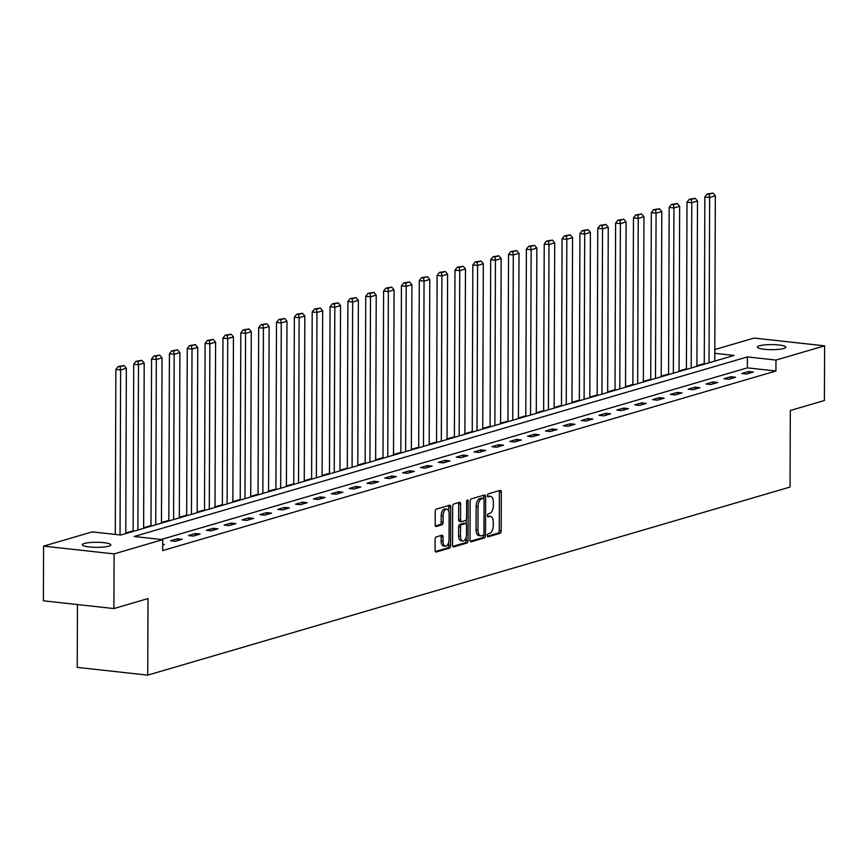 <?xml version="1.0" encoding="UTF-8"?>
<svg xmlns="http://www.w3.org/2000/svg" width="868" height="868" viewBox="0 0 868 868"><rect width="100%" height="100%" fill="white"/><g stroke="black" fill="none" stroke-linecap="round" stroke-linejoin="round"><path stroke-width="1.3" d="M487.339 535.545A1.53 0.77 96.3 0 0 487.957 536.836A1.53 0.77 96.3 0 0 488.12 536.825L500.044 533.332A2.181 1.107 96.3 0 0 501.183 530.847L501.313 492.21A2.181 1.107 96.3 0 0 500.435 490.366A2.181 1.107 96.3 0 0 500.196 490.387L488.261 493.881A1.53 0.77 96.3 0 0 487.48 495.617A1.53 0.77 96.3 0 0 488.098 496.908A1.53 0.77 96.3 0 0 488.261 496.887L489.802 496.442A6.977 3.537 96.3 0 1 490.539 496.366A6.977 3.537 96.3 0 1 493.371 502.257L493.36 505.48A6.977 3.537 96.3 0 1 489.736 513.4L488.196 513.845A1.53 0.77 96.3 0 0 487.404 515.581A1.53 0.77 96.3 0 0 488.022 516.872A1.53 0.77 96.3 0 0 488.185 516.851L489.726 516.406A6.977 3.537 96.3 0 1 490.474 516.33A6.977 3.537 96.3 0 1 493.295 522.221L493.284 525.444A6.977 3.537 96.3 0 1 489.671 533.364L488.131 533.82A1.53 0.77 96.3 0 0 487.339 535.545M84.38 543.466A14.224 2.528 -179.8 0 1 100.384 542.391A14.224 2.528 -179.8 0 1 110.8 544.865A14.224 2.528 -179.8 0 1 108.771 546.156A14.224 2.528 -179.8 0 1 92.778 547.241A14.224 2.528 -179.8 0 1 82.352 544.768A14.224 2.528 -179.8 0 1 84.38 543.466M759.413 345.8A14.224 2.528 -179.8 0 1 775.417 344.715A14.224 2.528 -179.8 0 1 785.844 347.189A14.224 2.528 -179.8 0 1 783.804 348.48A14.224 2.528 -179.8 0 1 767.811 349.565A14.224 2.528 -179.8 0 1 757.384 347.091A14.224 2.528 -179.8 0 1 759.413 345.8M436.257 536.891A2.181 1.107 96.3 0 0 435.128 539.364L435.085 550.203A2.181 1.107 96.3 0 0 435.975 552.048A2.181 1.107 96.3 0 0 436.203 552.026L449.45 548.142A2.181 1.107 96.3 0 0 450.59 545.668L450.72 507.02A2.181 1.107 96.3 0 0 449.841 505.187A2.181 1.107 96.3 0 0 449.602 505.209L436.354 509.082A2.181 1.107 96.3 0 0 435.226 511.567L435.183 524.663A2.181 1.107 96.3 0 0 436.061 526.496A2.181 1.107 96.3 0 0 436.289 526.475L441.964 524.814A2.181 1.107 96.3 0 0 443.092 522.341L443.114 515.842A5.837 2.951 96.3 0 1 446.76 509.169A5.837 2.951 96.3 0 1 449.125 514.084L449.038 539.527A5.837 2.951 96.3 0 1 445.392 546.211A5.837 2.951 96.3 0 1 443.027 541.285L443.049 537.042A2.181 1.107 96.3 0 0 442.159 535.209A2.181 1.107 96.3 0 0 441.931 535.231L436.257 536.891M714.809 349.565L754.097 338.064L824.6 345.833L824.405 400.506L790.314 410.488L790.043 487.046L147.734 675.141L148.005 598.584L113.903 608.566L114.099 553.892L43.595 546.124L92.214 531.889L120.804 535.035L734.057 355.446L714.798 353.33M824.6 345.833L775.97 360.068L747.391 356.922L134.139 536.5L162.717 539.646L114.099 553.892M162.717 539.646L162.685 550.583L775.938 371.005L775.97 360.068M470.011 539.983A2.181 1.107 96.3 0 0 470.901 541.816A2.181 1.107 96.3 0 0 471.129 541.795L484.387 537.91A2.181 1.107 96.3 0 0 485.516 535.437L485.646 496.8A2.181 1.107 96.3 0 0 484.767 494.955A2.181 1.107 96.3 0 0 484.528 494.977L471.281 498.861A2.181 1.107 96.3 0 0 470.152 501.335L470.011 539.983M466.919 543.032L453.671 546.905A2.181 1.107 96.3 0 1 453.432 546.927A2.181 1.107 96.3 0 1 452.553 545.093L452.684 506.445A2.181 1.107 96.3 0 1 453.812 503.972L459.487 502.312A2.181 1.107 96.3 0 1 459.714 502.29A2.181 1.107 96.3 0 1 460.604 504.134L460.55 519.802A2.181 1.107 96.3 0 0 461.429 521.646A2.181 1.107 96.3 0 0 461.667 521.625L465.422 520.518A2.181 1.107 96.3 0 0 466.561 518.044L466.615 501.726A1.53 0.77 96.3 0 1 467.57 499.979A1.53 0.77 96.3 0 1 468.188 501.27L468.047 540.558A2.181 1.107 96.3 0 1 466.919 543.032L465.009 542.815L452.814 546.395M77.447 604.551L77.23 667.373L147.734 675.141M775.938 371.005L747.348 367.858L161.242 539.484M748.661 371.504L741.793 373.511L746.556 374.043L753.424 372.025L748.661 371.504L748.65 373.424M730.813 376.734L723.945 378.741L728.708 379.262L735.576 377.254L730.813 376.734L730.802 378.654M712.964 381.953L706.096 383.971L710.859 384.491L717.727 382.484L712.964 381.953L712.953 383.884M695.116 387.182L688.248 389.189L693.011 389.721L699.879 387.714L695.116 387.182L695.105 389.103M677.268 392.412L670.4 394.419L675.163 394.951L682.031 392.933L677.268 392.412L677.257 394.332M659.42 397.642L652.552 399.649L657.315 400.17L664.183 398.162L659.42 397.642L659.409 399.562M641.571 402.861L634.703 404.879L639.466 405.399L646.335 403.392L641.571 402.861L641.56 404.781M623.723 408.09L616.855 410.097L621.618 410.629L628.486 408.611L623.723 408.09L623.712 410.011M605.875 413.32L599.007 415.327L603.77 415.848L610.638 413.841L605.875 413.32L605.864 415.24M588.027 418.539L581.159 420.557L585.922 421.078L592.79 419.07L588.027 418.539L588.016 420.47M570.178 423.768L563.31 425.776L568.073 426.307L574.941 424.3L570.178 423.768L570.168 425.689M552.33 428.998L545.462 431.005L550.225 431.537L557.093 429.519L552.33 428.998L552.319 430.919M534.482 434.228L527.614 436.235L532.377 436.756L539.245 434.749L534.482 434.228L534.471 436.148M516.634 439.447L509.766 441.465L514.529 441.986L521.397 439.978L516.634 439.447L516.623 441.367M498.785 444.676L491.917 446.684L496.68 447.215L503.548 445.197L498.785 444.676L498.774 446.597M480.937 449.906L474.069 451.913L478.832 452.434L485.7 450.427L480.937 449.906L480.926 451.827M463.089 455.136L456.221 457.143L460.984 457.664L467.852 455.657L463.089 455.136L463.078 457.056M445.241 460.355L438.373 462.362L443.136 462.894L450.004 460.886L445.241 460.355L445.23 462.275M427.392 465.584L420.524 467.592L425.287 468.123L432.156 466.105L427.392 465.584L427.381 467.505M409.544 470.814L402.676 472.821L407.439 473.342L414.307 471.335L409.544 470.814L409.533 472.734M391.696 476.033L384.828 478.051L389.591 478.572L396.459 476.565L391.696 476.033L391.685 477.964M373.848 481.263L366.98 483.27L371.743 483.801L378.611 481.783L373.848 481.263L373.837 483.183M355.999 486.492L349.131 488.5L353.894 489.02L360.762 487.013L355.999 486.492L355.988 488.413M338.151 491.722L331.283 493.729L336.046 494.25L342.914 492.243L338.151 491.722L338.14 493.642M320.303 496.941L313.435 498.959L318.198 499.48L325.066 497.472L320.303 496.941L320.292 498.861M302.455 502.171L295.587 504.178L300.35 504.709L307.218 502.691L302.455 502.171L302.444 504.091M284.606 507.4L277.738 509.407L282.501 509.928L289.369 507.921L284.606 507.4L284.596 509.321M266.758 512.619L259.89 514.637L264.653 515.158L271.521 513.151L266.758 512.619L266.747 514.55M248.91 517.849L242.042 519.856L246.805 520.388L253.673 518.38L248.91 517.849L248.899 519.769M231.062 523.078L224.194 525.086L228.957 525.617L235.825 523.599L231.062 523.078L231.051 524.999M213.213 528.308L206.345 530.315L211.108 530.836L217.976 528.829L213.213 528.308L213.202 530.229M195.365 533.527L188.497 535.545L193.26 536.066L200.128 534.059L195.365 533.527L195.354 535.447M177.517 538.757L170.649 540.764L175.412 541.296L182.28 539.278L177.517 538.757L177.506 540.677M162.707 544.323L164.432 544.507L162.707 545.017M704.274 363.573L696.917 365.732M686.425 368.802L679.069 370.951M668.577 374.032L661.221 376.18M650.729 379.251L643.372 381.41M632.88 384.481L625.524 386.64M615.032 389.71L607.676 391.859M597.184 394.94L589.828 397.088M579.336 400.159L571.979 402.318M561.487 405.389L554.131 407.548M543.639 410.618L536.283 412.767M525.791 415.837L518.435 417.996M507.943 421.067L500.586 423.226M490.094 426.296L482.738 428.445M472.246 431.526L464.89 433.674M454.398 436.745L447.042 438.904M436.55 441.975L429.193 444.134M418.701 447.204L411.345 449.353M400.853 452.423L393.497 454.582M383.005 457.653L375.649 459.812M365.157 462.883L357.8 465.031M347.309 468.112L339.952 470.261M329.46 473.331L322.104 475.49M311.612 478.561L304.256 480.72M293.764 483.791L286.407 485.939M275.916 489.009L268.559 491.169M258.067 494.239L250.711 496.398M240.219 499.469L232.863 501.617M222.371 504.699L215.014 506.847M204.522 509.917L197.166 512.077M186.674 515.147L179.318 517.306M168.826 520.377L161.47 522.525M150.978 525.607L143.621 527.755M133.13 530.825L125.773 532.985M113.903 608.566L43.4 600.808L43.595 546.124M747.348 367.858L747.391 356.922M490.474 516.33L488.565 516.124A6.977 3.537 96.3 0 0 487.827 516.189L489.726 516.406M490.539 496.366L488.63 496.16A6.977 3.537 96.3 0 0 487.892 496.225L489.802 496.442M487.436 536.25L498.145 533.115A2.181 1.107 96.3 0 0 499.274 530.641L499.404 491.993A2.181 1.107 96.3 0 0 499.154 490.691M483.736 498.482L483.747 496.583A2.181 1.107 96.3 0 0 483.487 495.281M470.272 541.274L482.478 537.704A2.181 1.107 96.3 0 0 483.606 535.231L483.606 534.872M483.161 535.274A1.53 0.77 96.3 0 0 483.953 533.538L484.062 499.621A1.53 0.77 96.3 0 0 483.443 498.33A1.53 0.77 96.3 0 0 483.292 498.341L481.653 498.818A6.977 3.537 96.3 0 0 478.04 506.749L477.964 529.936A6.977 3.537 96.3 0 0 480.785 535.816A6.977 3.537 96.3 0 0 481.534 535.751L483.161 535.274M481.697 498.167A1.53 0.77 96.3 0 0 481.545 498.124A1.53 0.77 96.3 0 0 481.382 498.134L483.292 498.341M480.785 535.816L478.886 535.61A6.977 3.537 96.3 0 1 476.055 529.719L476.131 506.532A6.977 3.537 96.3 0 1 479.754 498.612L481.382 498.134M461.212 521.57L459.758 521.408A2.181 1.107 96.3 0 1 459.53 521.429A2.181 1.107 96.3 0 1 458.64 519.596L458.695 503.917A2.181 1.107 96.3 0 0 458.445 502.615M466.214 519.672L466.203 523.903M466.159 537.042L466.149 540.341L468.047 540.558M460.496 536.066A5.837 2.951 96.3 0 0 462.861 540.981A5.837 2.951 96.3 0 0 466.496 534.308L466.528 525.346A2.181 1.107 96.3 0 0 465.649 523.502A2.181 1.107 96.3 0 0 465.422 523.523L461.657 524.63A2.181 1.107 96.3 0 0 460.528 527.104L460.496 536.066L458.586 535.849A5.837 2.951 96.3 0 0 460.951 540.775L462.861 540.981M463.968 523.361A2.181 1.107 96.3 0 0 463.74 523.295A2.181 1.107 96.3 0 0 463.512 523.317L465.422 523.523M458.586 535.849L458.619 526.887A2.181 1.107 96.3 0 1 459.747 524.413L463.512 523.317M465.009 542.815A2.181 1.107 96.3 0 0 466.149 540.341M445.392 546.211L443.483 545.994A5.837 2.951 96.3 0 1 441.128 541.079L441.139 536.836A2.181 1.107 96.3 0 0 440.879 535.534M446.76 509.169L444.85 508.952A5.837 2.951 96.3 0 0 441.215 515.635L443.114 515.842M435.432 525.954L440.054 524.608A2.181 1.107 96.3 0 0 441.194 522.124L441.215 515.635M448.799 511.545L448.81 506.814A2.181 1.107 96.3 0 0 448.561 505.512M435.345 551.505L447.552 547.936A2.181 1.107 96.3 0 0 448.68 545.462L448.691 542.261M709.048 362.77L709.623 197.492L715.34 195.821L714.765 361.099M709.058 194.248L713.062 193.076L707.16 194.031L709.058 194.248L709.623 197.492L704.859 196.971L704.274 364.169M715.34 195.821L713.062 193.076M707.16 194.031L704.859 196.971M691.199 367.999L691.774 202.721L697.492 201.05L696.917 366.329M691.21 199.466L695.214 198.295L689.311 199.26L691.21 199.466L691.774 202.721L687.011 202.201L686.425 369.399M697.492 201.05L695.214 198.295M689.311 199.26L687.011 202.201M673.351 373.229L673.926 207.951L679.644 206.28L679.069 371.547M673.362 204.696L677.365 203.524L671.463 204.49L673.362 204.696L673.926 207.951L669.163 207.43L668.577 374.618M679.644 206.28L677.365 203.524M671.463 204.49L669.163 207.43M655.503 378.448L656.078 213.181L661.796 211.499L661.221 376.777M655.514 209.926L659.517 208.754L653.615 209.72L655.514 209.926L656.078 213.181L651.315 212.649L650.729 379.848M661.796 211.499L659.517 208.754M653.615 209.72L651.315 212.649M637.654 383.678L638.23 218.4L643.947 216.729L643.372 382.007M637.665 215.156L641.669 213.984L635.767 214.938L637.665 215.156L638.23 218.4L633.466 217.879L632.88 385.077M643.947 216.729L641.669 213.984M635.767 214.938L633.466 217.879M619.806 388.907L620.381 223.629L626.099 221.958L625.524 387.226M619.817 220.374L623.821 219.203L617.918 220.168L619.817 220.374L620.381 223.629L615.618 223.109L615.032 390.307M626.099 221.958L623.821 219.203M617.918 220.168L615.618 223.109M601.958 394.137L602.533 228.859L608.251 227.177L607.676 392.455M601.969 225.604L605.972 224.432L600.07 225.398L601.969 225.604L602.533 228.859L597.77 228.327L597.184 395.526M608.251 227.177L605.972 224.432M600.07 225.398L597.77 228.327M584.11 399.356L584.685 234.089L590.403 232.407L589.828 397.685M584.121 230.834L588.124 229.662L582.222 230.617L584.121 230.834L584.685 234.089L579.922 233.557L579.336 400.756M590.403 232.407L588.124 229.662M582.222 230.617L579.922 233.557M566.261 404.586L566.837 239.308L572.555 237.637L571.979 402.915M566.272 236.063L570.276 234.881L564.374 235.846L566.272 236.063L566.837 239.308L562.073 238.787L561.487 405.985M572.555 237.637L570.276 234.881M564.374 235.846L562.073 238.787M548.413 409.815L548.988 244.537L554.706 242.866L554.131 408.134M548.424 241.282L552.428 240.111L546.525 241.076L548.424 241.282L548.988 244.537L544.225 244.017L543.639 411.204M554.706 242.866L552.428 240.111M546.525 241.076L544.225 244.017M530.565 415.034L531.14 249.767L536.858 248.085L536.283 413.363M530.576 246.512L534.579 245.34L528.677 246.306L530.576 246.512L531.14 249.767L526.377 249.235L525.791 416.434M536.858 248.085L534.579 245.34M528.677 246.306L526.377 249.235M512.717 420.264L513.292 254.986L519.01 253.315L518.435 418.593M512.728 251.742L516.731 250.57L510.829 251.525L512.728 251.742L513.292 254.986L508.529 254.465L507.943 421.664M519.01 253.315L516.731 250.57M510.829 251.525L508.529 254.465M494.868 425.494L495.444 260.216L501.161 258.545L500.586 423.823M494.879 256.961L498.883 255.789L492.981 256.754L494.879 256.961L495.444 260.216L490.68 259.695L490.094 426.893M501.161 258.545L498.883 255.789M492.981 256.754L490.68 259.695M477.02 430.723L477.595 265.445L483.313 263.763L482.738 429.042M477.031 262.19L481.035 261.018L475.132 261.984L477.031 262.19L477.595 265.445L472.832 264.914L472.246 432.112M483.313 263.763L481.035 261.018M475.132 261.984L472.832 264.914M459.172 435.942L459.747 270.675L465.465 268.993L464.89 434.271M459.183 267.42L463.186 266.248L457.284 267.203L459.183 267.42L459.747 270.675L454.984 270.143L454.398 437.342M465.465 268.993L463.186 266.248M457.284 267.203L454.984 270.143M441.324 441.172L441.899 275.894L447.617 274.223L447.042 439.501M441.335 272.65L445.338 271.467L439.436 272.433L441.335 272.65L441.899 275.894L437.136 275.373L436.55 442.571M447.617 274.223L445.338 271.467M439.436 272.433L437.136 275.373M423.476 446.402L424.051 281.124L429.769 279.453L429.193 444.72M423.486 277.869L427.49 276.697L421.577 277.662L423.486 277.869L424.051 281.124L419.287 280.603L418.701 447.801M429.769 279.453L427.49 276.697M421.577 277.662L419.287 280.603M405.627 451.631L406.202 286.353L411.92 284.671L411.345 449.95M405.638 283.098L409.642 281.926L403.728 282.892L405.638 283.098L406.202 286.353L401.439 285.822L400.853 453.02M411.92 284.671L409.642 281.926M403.728 282.892L401.439 285.822M387.779 456.85L388.354 291.572L394.072 289.901L393.497 455.179M387.79 288.328L391.793 287.156L385.88 288.111L387.79 288.328L388.354 291.572L383.591 291.051L383.005 458.25M394.072 289.901L391.793 287.156M385.88 288.111L383.591 291.051M369.931 462.08L370.506 296.802L376.224 295.131L375.649 460.409M369.942 293.547L373.945 292.375L368.032 293.341L369.942 293.547L370.506 296.802L365.743 296.281L365.157 463.479M376.224 295.131L373.945 292.375M368.032 293.341L365.743 296.281M352.082 467.309L352.658 302.031L358.375 300.35L357.8 465.628M352.093 298.776L356.097 297.605L350.184 298.57L352.093 298.776L352.658 302.031L347.894 301.511L347.309 468.698M358.375 300.35L356.097 297.605M350.184 298.57L347.894 301.511M334.234 472.528L334.809 307.261L340.527 305.579L339.952 470.857M334.245 304.006L338.249 302.834L332.336 303.8L334.245 304.006L334.809 307.261L330.046 306.729L329.46 473.928M340.527 305.579L338.249 302.834M332.336 303.8L330.046 306.729M316.386 477.758L316.961 312.48L322.679 310.809L322.104 476.087M316.397 309.236L320.401 308.064L314.487 309.019L316.397 309.236L316.961 312.48L312.198 311.959L311.612 479.158M322.679 310.809L320.401 308.064M314.487 309.019L312.198 311.959M298.538 482.988L299.113 317.71L304.831 316.039L304.256 481.306M298.549 314.455L302.552 313.283L296.639 314.249L298.549 314.455L299.113 317.71L294.35 317.189L293.764 484.387M304.831 316.039L302.552 313.283M296.639 314.249L294.35 317.189M280.689 488.217L281.265 322.939L286.983 321.258L286.407 486.536M280.7 319.684L284.704 318.513L278.791 319.478L280.7 319.684L281.265 322.939L276.501 322.408L275.916 489.606M286.983 321.258L284.704 318.513M278.791 319.478L276.501 322.408M262.841 493.436L263.416 328.158L269.134 326.487L268.559 491.765M262.852 324.914L266.856 323.742L260.942 324.697L262.852 324.914L263.416 328.158L258.653 327.637L258.067 494.836M269.134 326.487L266.856 323.742M260.942 324.697L258.653 327.637M244.993 498.666L245.568 333.388L251.286 331.717L250.711 496.995M245.004 330.133L249.007 328.961L243.094 329.927L245.004 330.133L245.568 333.388L240.805 332.867L240.219 500.066M251.286 331.717L249.007 328.961M243.094 329.927L240.805 332.867M227.134 503.896L227.72 338.618L233.438 336.947L232.863 502.214M227.156 335.363L231.159 334.191L225.246 335.156L227.156 335.363L227.72 338.618L222.957 338.097L222.371 505.284M233.438 336.947L231.159 334.191M225.246 335.156L222.957 338.097M209.286 509.115L209.872 343.847L215.589 342.166L215.014 507.444M209.307 340.592L213.311 339.421L207.398 340.386L209.307 340.592L209.872 343.847L205.108 343.316L204.522 510.514M215.589 342.166L213.311 339.421M207.398 340.386L205.108 343.316M191.437 514.344L192.023 349.066L197.741 347.395L197.166 512.673M191.459 345.822L195.463 344.65L189.549 345.605L191.459 345.822L192.023 349.066L187.26 348.545L186.674 515.744M197.741 347.395L195.463 344.65M189.549 345.605L187.26 348.545M173.589 519.574L174.175 354.296L179.893 352.625L179.318 517.892M173.611 351.041L177.614 349.869L171.701 350.835L173.611 351.041L174.175 354.296L169.412 353.775L168.826 520.974M179.893 352.625L177.614 349.869M171.701 350.835L169.412 353.775M155.741 524.804L156.327 359.526L162.045 357.844L161.47 523.122M155.763 356.271L159.766 355.099L153.853 356.064L155.763 356.271L156.327 359.526L151.564 358.994L150.978 526.192M162.045 357.844L159.766 355.099M153.853 356.064L151.564 358.994M137.893 530.023L138.479 364.755L144.197 363.074L143.621 528.352M137.914 361.5L141.918 360.329L136.005 361.283L137.914 361.5L138.479 364.755L133.715 364.224L133.13 531.422M144.197 363.074L141.918 360.329M136.005 361.283L133.715 364.224M120.044 534.948L120.63 369.974L126.348 368.303L125.773 533.581M120.066 366.73L124.07 365.547L118.157 366.513L120.066 366.73L120.63 369.974L115.867 369.453L115.281 534.428M126.348 368.303L124.07 365.547M118.157 366.513L115.867 369.453M499.404 491.993L501.313 492.21M499.274 530.641L501.183 530.847M498.145 533.115L500.044 533.332M483.747 496.583L485.646 496.8M483.606 535.231L485.516 535.437M482.478 537.704L484.387 537.91M479.754 498.612L481.653 498.818M476.131 506.532L478.04 506.749M476.055 529.719L477.964 529.936M458.695 503.917L460.604 504.134M458.64 519.596L460.55 519.802M466.68 501.096L468.188 501.27M459.747 524.413L461.657 524.63M458.619 526.887L460.528 527.104M441.139 536.836L443.049 537.042M441.128 541.079L443.027 541.285M441.194 522.124L443.092 522.341M440.054 524.608L441.964 524.814M448.81 506.814L450.72 507.02M448.68 545.462L450.59 545.668M447.552 547.936L449.45 548.142M481.545 498.124L483.443 498.33M459.53 521.429L461.429 521.646M463.74 523.295L465.649 523.502"/></g></svg>
